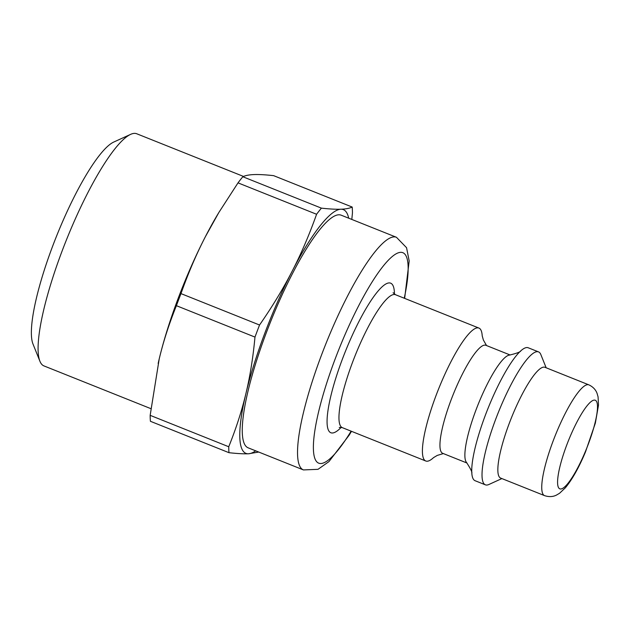 <?xml version="1.0" encoding="UTF-8"?>
<svg xmlns="http://www.w3.org/2000/svg" width="630" height="630" viewBox="0 0 630 630"><rect width="100%" height="100%" fill="white"/><g stroke="black" fill="none" stroke-linecap="round" stroke-linejoin="round"><path stroke-width="0.94" d="M433.59 457.585L433.55 457.616A71.584 14.844 -68.2 0 1 425.778 461.002A71.584 14.844 -68.2 0 1 438.567 389.025A71.584 14.844 -68.2 0 1 478.918 328.065A71.584 14.844 -68.2 0 1 482.218 335.885L483.375 340.011L486.541 345.563M466.972 463.019L442.685 453.309A58.165 12.057 -68.2 0 1 453.072 394.821A58.165 12.057 -68.2 0 1 485.856 345.287L510.15 354.997M501.882 478.579L488.911 484.486A71.584 14.844 -68.2 0 1 485.391 484.832L475.091 480.714A71.584 14.844 -68.2 0 1 471.823 473.358C472.358 472.335 470.586 468.696 466.515 462.452A58.165 12.057 -68.2 0 1 477.997 404.791A58.165 12.057 -68.2 0 1 509.426 355.092C516.679 353.375 520.474 351.957 520.797 350.847M471.823 473.358A71.584 14.844 -68.2 0 1 487.88 408.736A71.584 14.844 -68.2 0 1 520.789 350.855A71.584 14.844 -68.2 0 1 528.231 347.776L538.524 351.886A71.584 14.844 -68.2 0 1 540.839 354.564L546.163 367.794M485.391 484.832A71.584 14.844 -68.2 0 1 498.173 412.855A71.584 14.844 -68.2 0 1 538.524 351.886M500.653 478.083A59.653 12.372 -68.2 0 1 511.308 418.099A59.653 12.372 -68.2 0 1 544.934 367.298L588.83 384.843A59.653 12.372 111.8 0 0 555.203 435.645A59.653 12.372 111.8 0 0 544.548 495.629L500.653 478.083M404.649 298.376L409.177 260.946L406.563 247.708L396.427 237.274L341.153 215.177A125.276 25.972 111.8 0 0 270.538 321.867A125.276 25.972 111.8 0 0 248.165 447.828L303.432 469.925L318.008 469.326L328.931 461.617L349.075 435.298L351.509 431.322M348.681 218.193A131.237 27.208 111.8 0 0 340.861 209.223A131.237 27.208 111.8 0 0 292.131 271.262A131.237 27.208 111.8 0 0 245.92 393.545A131.237 27.208 111.8 0 0 248.448 453.781A131.237 27.208 111.8 0 0 255.693 450.836M176.408 305.684L254.977 337.089C253.071 357.572 250.055 376.386 245.92 393.545C241.841 410.713 236.108 428.455 228.737 446.749L150.161 415.343L159.217 358.887C163.304 341.712 169.037 323.977 176.408 305.684A147.94 30.673 111.8 0 1 180.975 293.604C188.323 272.932 196.473 253.937 205.427 236.612A131.237 27.208 111.8 0 0 159.217 358.887A131.237 27.208 111.8 0 0 158.169 363.431A131.237 27.208 111.8 0 0 158.161 363.463M218.87 212.468L217.775 214.294A131.237 27.208 111.8 0 0 205.427 236.612L218.87 212.468L238.014 182.865L316.583 214.271C309.236 234.943 301.085 253.945 292.131 271.262C283.224 288.611 272.365 306.526 259.544 325.009A147.94 30.673 111.8 0 0 254.977 337.089M259.544 325.009L180.975 293.604M130.607 134.371L113.723 142.065A111.282 23.074 111.8 0 0 56.479 236.305A111.282 23.074 111.8 0 0 32.996 344.035L39.918 361.25A125.008 25.917 -68.2 0 1 66.3 240.227A125.008 25.917 -68.2 0 1 130.607 134.371A125.008 25.917 -68.2 0 1 136.757 133.773L243.511 176.439M150.838 408.642L43.966 365.92A125.008 25.917 -68.2 0 1 39.918 361.25M150.161 415.343A147.94 30.673 111.8 0 0 150.412 421.289L228.989 452.694C237.163 453.6 243.652 453.962 248.448 453.781L258.741 452.056M242.826 176.739C245.542 175.455 249.315 174.73 254.166 174.573C258.962 174.392 265.45 174.754 273.625 175.652L352.202 207.057C349.485 208.341 345.712 209.066 340.861 209.223C336.066 209.404 329.577 209.042 321.402 208.144L242.826 176.739A147.94 30.673 111.8 0 0 238.014 182.865M321.402 208.144A147.94 30.673 111.8 0 0 316.583 214.271M351.808 219.437L352.446 213.011A147.94 30.673 111.8 0 0 352.202 207.057M228.737 446.749A147.94 30.673 111.8 0 0 228.989 452.694M585.325 451.623A47.722 9.891 -68.2 0 1 557.723 479.06A47.722 9.891 -68.2 0 1 589.53 403.019A47.722 9.891 -68.2 0 1 585.325 451.623M396.427 237.274A125.276 25.972 111.8 0 0 325.812 343.956A125.276 25.972 111.8 0 0 303.432 469.925M351.115 431.164A113.345 23.499 -68.2 0 1 315.134 428.88A113.345 23.499 -68.2 0 1 376.614 275.074A113.345 23.499 -68.2 0 1 404.255 298.218M425.778 461.002L342.326 427.652A71.584 14.844 -68.2 0 1 355.115 355.666A71.584 14.844 -68.2 0 1 395.467 294.706L393.089 292.737M394.443 294.163A80.53 16.695 111.8 0 0 345.264 351.729A80.53 16.695 111.8 0 0 341.208 427.337M433.55 457.616L437.244 455.419L443.363 453.576M544.548 495.629C551.274 497.842 555.463 495.574 556.534 495.054L559.55 493.274L565.378 487.785C572.276 479.406 578.978 467.444 585.498 451.899L595.342 423.155L598.5 405.09L598.075 396.884L597.106 393.498C596.705 392.325 595.003 387.694 588.83 384.843M478.918 328.065L395.467 294.706M342.326 427.652L339.247 427.439"/></g></svg>
